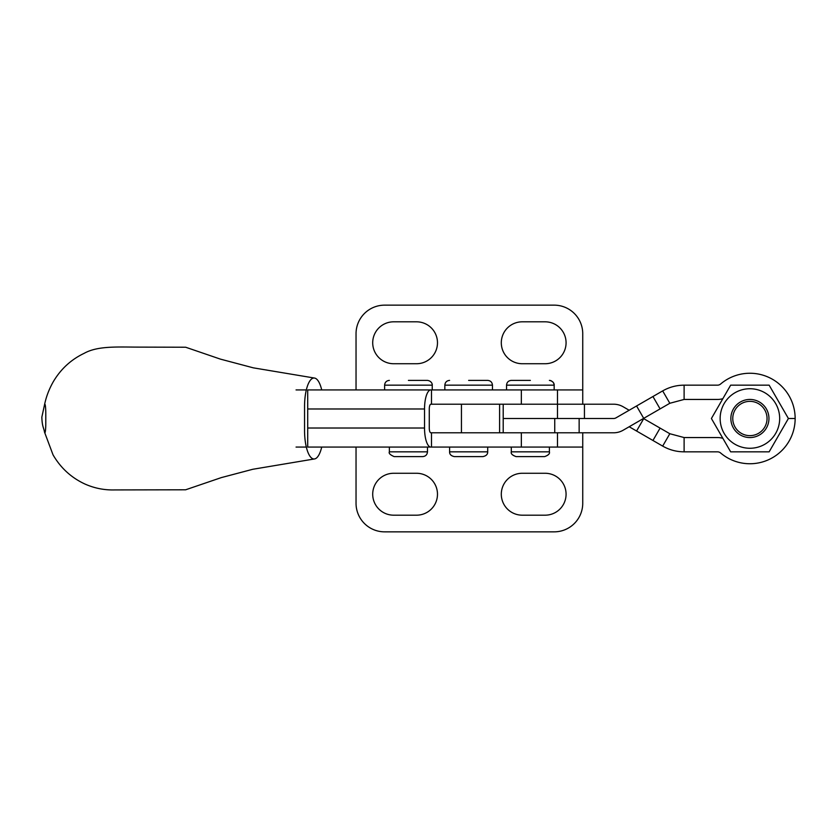 <?xml version="1.0" encoding="UTF-8"?>
<svg xmlns="http://www.w3.org/2000/svg" width="837" height="837" viewBox="0 0 837 837"><rect width="100%" height="100%" fill="white"/><g stroke="black" fill="none" stroke-linecap="round" stroke-linejoin="round"><path stroke-width="1.26" d="M582.74 432.792L582.74 447.073L383.702 447.073M416.523 515.184L393.662 515.184A20.956 20.956 0 0 1 372.706 494.228A20.956 20.956 0 0 1 393.662 473.271L416.523 473.271A20.956 20.956 0 0 1 437.479 494.228A20.956 20.956 0 0 1 416.523 515.184M582.74 447.073L582.74 503.278A28.573 28.573 0 0 1 554.167 531.851L384.612 531.851A28.573 28.573 0 0 1 356.039 503.278L356.039 447.073M545.117 515.184L522.257 515.184A20.956 20.956 0 0 1 501.3 494.228A20.956 20.956 0 0 1 522.257 473.271L545.117 473.271A20.956 20.956 0 0 1 566.074 494.228A20.956 20.956 0 0 1 545.117 515.184M314.346 378.031L253.318 367.841L220.424 359.125L185.668 347.229L135.207 347.104C114.763 346.916 96.851 346.246 84.202 353.308C71.135 359.533 60.85 368.971 53.348 381.609C49.09 389.079 46.14 396.864 44.487 404.962A9.521 0.931 90 0 1 45.784 413.74L45.784 423.26A9.521 0.931 90 0 1 44.487 432.038L53.034 454.847C60.714 468.029 71.375 477.77 85.018 484.068C94.455 488.243 104.322 490.2 114.617 489.927L185.626 489.791L221.292 477.613L252.753 469.285L314.346 458.969M321.722 389.927A28.573 9.469 90 0 0 311.123 379.391A28.573 9.469 90 0 0 304.553 406.594L304.553 430.406A28.573 9.469 90 0 0 311.123 457.609A28.573 9.469 90 0 0 321.722 447.073M320.341 389.927L307.713 389.927L307.713 447.073L320.341 447.073M557.494 447.073L557.494 432.792L430.856 432.792A4.76 1.58 -90 0 1 429.276 428.021L429.276 408.979A4.76 1.58 -90 0 1 430.856 404.208L431.484 404.208L431.484 389.927L307.713 389.927M431.484 404.208L613.605 404.208A19.052 19.052 0 0 1 623.136 406.761L629.173 410.256M722.844 438.316A19.052 19.052 0 0 0 717.518 437.552L684.111 437.552L684.111 451.834L717.518 451.834A4.76 4.76 0 0 1 720.605 452.974A45.24 45.24 0 0 0 795.15 418.5L788.402 418.5L795.15 418.5A45.24 45.24 0 0 0 720.605 384.026A4.76 4.76 0 0 1 717.518 385.166L684.111 385.166C676.463 385.198 669.318 387.112 662.674 390.9L615.99 417.862A4.76 4.76 0 0 1 613.605 418.5L503.204 418.5L503.204 404.208L557.494 404.208L557.494 389.927L431.484 389.927M431.484 447.073L431.484 432.792M307.713 447.073L430.856 447.073A19.052 6.319 -90 0 1 424.537 428.021L424.537 408.979A19.052 6.319 -90 0 1 430.856 389.927L383.702 389.927M296.057 389.927L306.332 389.927M296.057 447.073L306.332 447.073M408.425 380.396L427.477 380.396L408.425 380.396M422.716 456.604L394.143 456.604C390.147 454.857 388.556 453.267 389.372 451.834L427.477 451.834C427.194 454.732 425.604 456.322 422.716 456.604M636.57 405.976L643.716 418.354L623.136 430.239A19.052 19.052 0 0 1 613.605 432.792L503.204 432.792L503.204 418.5L557.494 418.5L557.494 404.208M652.944 440.471L660.09 428.105L669.82 433.723L662.674 446.1L629.173 426.744M660.09 428.105L643.454 418.5M662.674 446.1C669.318 449.887 676.463 451.802 684.111 451.834M669.82 433.723L684.111 437.552M643.716 418.354L669.82 403.277L662.674 390.9M722.844 398.684A19.052 19.052 0 0 1 717.518 399.448L684.111 399.448L684.111 385.166M684.111 399.448L669.82 403.277M468.647 380.396L487.699 380.396L468.647 380.396M482.928 456.604L454.355 456.604C451.08 455.903 449.5 454.313 449.595 451.834L487.699 451.834C487.793 454.313 486.203 455.903 482.928 456.604M557.494 389.927L582.74 389.927L582.74 404.208M522.257 321.816L545.117 321.816A20.956 20.956 0 0 1 566.074 342.772A20.956 20.956 0 0 1 545.117 363.729L522.257 363.729A20.956 20.956 0 0 1 501.3 342.772A20.956 20.956 0 0 1 522.257 321.816M356.039 389.927L356.039 333.722A28.573 28.573 0 0 1 384.612 305.149L554.167 305.149A28.573 28.573 0 0 1 582.74 333.722L582.74 389.927M393.662 321.816L416.523 321.816A20.956 20.956 0 0 1 437.479 342.772A20.956 20.956 0 0 1 416.523 363.729L393.662 363.729A20.956 20.956 0 0 1 372.706 342.772A20.956 20.956 0 0 1 393.662 321.816M530.355 380.396L511.302 380.396L530.355 380.396M544.636 456.604L516.063 456.604C512.317 455.276 510.727 453.685 511.302 451.834L549.396 451.834C549.972 453.685 548.381 455.276 544.636 456.604C548.423 455.213 550.003 453.623 549.396 451.834L549.396 447.073M749.91 401.352A17.148 17.148 0 0 0 732.762 418.5A17.148 17.148 0 0 0 749.91 435.648A17.148 17.148 0 0 0 767.048 418.5A17.148 17.148 0 0 0 749.91 401.352M749.91 437.552A19.052 19.052 0 0 1 730.858 418.5A19.052 19.052 0 0 1 749.91 399.448A19.052 19.052 0 0 1 768.952 418.5A19.052 19.052 0 0 1 749.91 437.552M720.144 418.5A29.766 29.766 0 0 0 749.91 448.266A29.766 29.766 0 0 0 779.676 418.5A29.766 29.766 0 0 0 749.91 388.734A29.766 29.766 0 0 0 720.144 418.5M711.408 418.5L730.659 451.834L769.151 451.834L788.402 418.5L769.151 385.166L730.659 385.166L711.408 418.5M461.449 404.208L461.449 432.792M521.346 447.073L521.346 432.792M521.346 404.208L521.346 389.927M307.713 428.021L424.537 428.021M307.713 408.979L424.537 408.979M427.477 380.396C432.248 381.117 432.457 385.093 432.237 385.166L384.612 385.166L384.612 389.927M636.57 431.024L643.716 418.646M584.435 404.208L584.435 418.5M652.944 396.529L660.09 408.895M579.141 432.792L579.141 418.5M554.743 432.792L554.743 418.5M487.699 380.396C490.587 380.678 492.177 382.268 492.459 385.166L444.834 385.166L444.834 389.927M553.592 382.907L554.167 385.166L506.542 385.166L506.542 389.927L506.542 385.166C506.814 382.268 508.404 380.678 511.302 380.396C508.404 380.678 506.814 382.268 506.542 385.166M499.605 404.208L499.605 432.792M44.487 404.962L41.85 417.098C42.101 426.734 43.859 427.927 44.487 432.038M432.237 385.166L432.237 389.927M427.477 447.073L427.477 451.834M389.372 447.073L389.372 451.834M384.612 385.166C384.894 382.268 386.485 380.678 389.372 380.396M553.257 382.363L550.997 380.678M550.348 380.5L549.396 380.396C554.471 381.274 554.345 385.47 554.167 385.166L554.167 389.927M492.459 385.166L492.459 389.927M487.699 447.073L487.699 451.834M449.595 447.073L449.595 451.834M444.834 385.166C445.117 382.268 446.696 380.678 449.595 380.396M511.302 447.073L511.302 451.834C510.696 453.623 512.275 455.213 516.063 456.604"/></g></svg>
